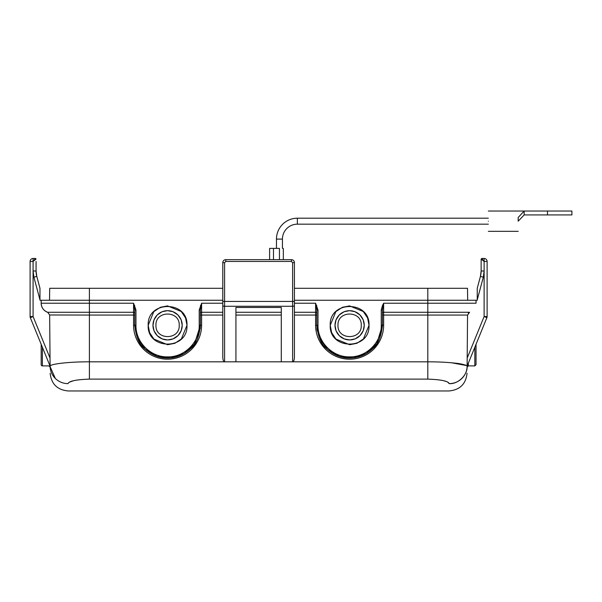 <?xml version="1.0" encoding="UTF-8"?>
<svg xmlns="http://www.w3.org/2000/svg" width="602" height="602" viewBox="0 0 602 602"><rect width="100%" height="100%" fill="white"/><g stroke="black" fill="none" stroke-linecap="round" stroke-linejoin="round"><path stroke-width="0.9" d="M282.436 248.393L282.436 239.092A14.922 14.922 0 0 1 297.358 224.17L297.358 218.202A20.889 20.889 0 0 0 276.468 239.092L276.468 248.393M468.326 363.179L468.303 365.896L468.326 363.179M294.416 312.265L315.598 312.265L315.598 303.227L317.991 309.977L317.991 325.246C317.555 342.154 332.718 357.302 349.619 356.873C366.52 357.302 381.691 342.162 381.254 325.246L381.254 309.977L382.451 309.977L382.451 325.238C381.209 336.729 378.003 344.464 372.834 348.453C366.37 354.736 358.634 357.934 349.619 358.062C341.048 358.115 333.305 354.909 326.412 348.453C321.235 344.464 318.029 336.729 316.795 325.238L319.308 337.797L327.541 349.514L339.483 356.452L353.223 357.859L366.325 353.487L376.762 343.689L382.443 325.238L382.451 313.394A1.196 1.129 -0 0 1 383.64 312.265L469.56 312.272L467.558 315.064L383.64 315.064L383.64 325.178A34.021 34.021 -0 0 1 349.619 359.198A34.021 34.021 -0 0 1 315.598 325.178L315.598 315.064L294.416 315.064M42.373 347.219L42.373 365.896A1.196 1.196 0 0 1 41.177 364.699L41.177 344.291M367.634 318.112L369.018 325.313C370.215 350.334 329.023 350.334 330.227 325.313L335.818 311.685M331.612 332.507L330.227 325.313C329.023 300.285 370.215 300.285 369.018 325.313L363.427 338.934M363.337 339.024L356.926 343.275M356.828 343.321L349.762 344.705M349.619 344.705L335.991 339.114M335.901 339.024L331.702 332.74M185.597 318.112L186.981 325.313C188.185 350.334 146.993 350.334 148.19 325.313L153.781 311.685M149.574 332.507L148.19 325.313C146.993 300.285 188.185 300.285 186.981 325.313L181.39 338.934M181.3 339.024L174.889 343.275M174.798 343.321L167.725 344.705M167.589 344.705L153.961 339.114M153.871 339.024L149.672 332.74M363.217 319.925L364.24 325.313A14.621 14.621 0 0 1 349.619 339.934A14.621 14.621 0 0 1 334.998 325.313L336.014 319.963M336.029 330.694L334.998 325.313A14.621 14.621 0 0 1 349.619 310.685A14.621 14.621 0 0 1 364.24 325.313L363.232 330.656M363.217 330.694L360.079 335.532M359.958 335.653L355.24 338.813M355.007 338.903L349.822 339.934M349.619 339.934L344.276 338.918M344.239 338.903L339.4 335.765M339.28 335.653L336.119 330.927M181.179 319.925L182.21 325.313A14.621 14.621 0 0 1 167.589 339.934A14.621 14.621 0 0 1 152.968 325.313L153.977 319.963M153.992 330.694L152.968 325.313A14.621 14.621 0 0 1 167.589 310.685A14.621 14.621 0 0 1 182.21 325.313L181.194 330.656M181.179 330.694L178.049 335.532M177.929 335.653L173.203 338.813M172.97 338.903L167.785 339.934M167.589 339.934L162.239 338.918M162.201 338.903L157.37 335.765M157.25 335.653L154.089 330.927M361.26 325.313C361.975 340.326 337.263 340.326 337.985 325.313C337.263 310.293 361.975 310.293 361.26 325.313M179.223 325.313C179.945 340.326 155.233 340.326 155.948 325.313C155.233 310.293 179.945 310.293 179.223 325.313M269.606 259.658L269.606 248.393L279.448 248.393C284.453 248.393 284.453 248.393 279.448 248.393L279.448 259.658M488.342 221.19C488.342 234.276 488.342 234.276 488.342 221.19C488.342 208.096 488.342 208.096 488.342 221.19M518.187 221.19C518.187 234.276 518.187 234.276 518.187 221.19L518.187 217.495C518.187 209.044 518.187 209.044 518.187 217.495L524.154 211.039L571.9 211.039L547.481 211.039L547.481 214.922L571.9 214.922L524.154 214.922L518.187 221.19M443.621 380.705L446.594 381.6M447.662 382.067L449.212 383.624C449.13 393.407 449.13 393.407 449.212 383.624C448.212 381.089 441.078 379.591 427.804 379.117L427.804 361.817L224.584 361.817C223.508 361.531 222.906 360.026 222.793 357.302L222.793 300.24L41.162 300.24L41.162 303.227A9.549 9.549 0 0 0 41.598 306.064M427.804 379.117L89.405 379.117C76.138 379.591 68.997 381.089 67.996 383.624C68.079 393.407 68.079 393.407 67.996 383.624A17.902 17.631 179.5 0 1 50.094 366.144C50.177 375.558 50.177 375.558 50.094 366.144L50.094 366.001M69.215 382.247L73.587 380.705M467.558 314.981L467.114 366.144C467.032 375.558 467.032 375.558 467.114 366.144C467.814 374.835 458.024 384.392 449.212 383.624M449.28 383.617A17.902 17.631 -179.5 0 0 455.594 382.466M455.895 382.345A17.902 17.631 -179.5 0 0 461.696 378.628M461.937 378.395A17.902 17.631 -179.5 0 0 465.76 372.721M465.888 372.412A17.902 17.631 -179.5 0 0 467.099 366.678M451.733 362.803L466.595 365.557M55.331 378.455L50.109 366.671M50.101 366.099L50.613 365.557M89.405 379.117L89.405 361.817C68.688 361.742 50.101 364.052 50.094 366.144L30.318 317.683A2.987 2.987 0 0 1 30.1 316.554L30.1 261.449A2.987 2.987 180 0 1 33.087 258.461L35.48 258.461L36.067 259.063L33.087 261.449L35.473 258.461L33.087 258.461A2.987 2.987 0 0 0 32.658 258.491A2.987 2.987 0 0 1 32.869 258.469A2.987 2.987 0 0 0 31.921 258.702A2.987 2.987 0 0 1 32.448 258.536A2.987 2.987 0 0 0 30.1 261.449L33.087 261.449L33.087 316.554L30.318 317.683M487.108 302.648L487.108 261.449A2.987 2.987 0 0 0 484.121 258.461L481.735 258.461L481.141 259.063L481.735 258.461L484.121 258.461L481.735 258.461L484.121 261.449L481.141 259.063L481.735 258.461L484.121 258.461A2.987 2.987 180 0 1 487.108 261.449L487.108 316.554A2.987 2.987 0 0 1 486.89 317.683L467.114 366.144C468.665 365.775 461.064 363.555 455.579 363.202C447.655 362.291 438.399 361.832 427.804 361.817L427.804 303.227L383.64 303.227L383.64 315.064L382.451 315.072M467.122 365.565L467.129 364.308M467.107 366.934L467.114 365.993M50.086 365.136L50.079 364.564M50.026 358.604L50.094 366.144M235.924 361.817L235.924 307.471L281.284 307.471L281.284 361.817M294.416 305.545A1.791 0.722 180 0 1 292.625 306.267L292.625 262.645L291.428 261.449L291.428 259.658A2.987 2.987 0 0 1 294.416 262.645L294.416 357.302C294.303 360.026 293.701 361.531 292.625 361.817L292.625 306.267L224.584 306.267L224.584 361.817L89.405 361.817L89.405 315.064L49.65 314.981L50.056 361.591M467.152 361.584L467.182 358.83M49.65 314.981L47.656 312.272L89.405 312.265L89.405 315.064L134.758 315.072M235.924 312.265L281.284 312.265M291.428 261.449L225.78 261.449L224.584 262.645L224.584 301.436L294.416 301.436L294.416 303.227L315.598 303.227L316.795 309.977L316.795 325.238L317.991 325.246M222.793 315.064L201.61 315.064L201.61 312.265A1.196 1.129 0 0 0 200.413 313.394L200.413 325.238C199.179 336.729 195.974 344.464 190.796 348.453C183.903 354.909 176.168 358.107 167.589 358.07C159.003 358.115 151.268 354.909 144.375 348.453C139.205 344.464 135.999 336.729 134.765 325.238L137.271 337.797L145.127 349.16L156.956 356.286L170.675 357.912L184.287 353.487L194.431 344.111L200.413 325.238L200.413 309.977L201.61 303.227L201.61 312.265L222.793 312.265M222.793 301.436L222.793 305.545A1.791 0.722 180 0 0 224.584 306.267L224.584 301.436L222.793 301.436L222.793 262.645A2.987 2.987 0 0 1 225.78 259.658L291.428 259.658A2.987 2.987 0 0 1 294.416 262.645L292.625 262.645M469.071 312.491A2.987 2.987 0 0 0 468.326 313.1A2.987 2.987 0 0 1 469.071 312.491M45.842 311.437L45.842 311.437A9.549 9.549 0 0 1 45.248 311.061A9.549 9.549 0 0 0 47.28 312.137M44.947 310.835A9.549 9.549 0 0 1 43.216 309.15A9.549 9.549 0 0 0 44.947 310.835M41.771 306.576A9.549 9.549 0 0 0 42.908 308.736A9.549 9.549 0 0 1 41.177 303.769L41.177 303.769M39.973 293.618L39.973 299.834L33.9 277.176L33.087 270.998L36.067 270.998L36.782 276.401A20.889 20.889 0 0 1 36.067 270.998L36.067 261.449M47.656 312.272C43.577 310.632 41.41 307.622 41.162 303.227L89.405 303.227L89.405 288.305L222.793 288.305M39.973 288.305L36.782 276.401L39.973 288.305L39.973 300.24L41.162 300.24M476.047 300.24L427.804 300.24L427.804 303.227L476.047 303.227L476.047 300.24L477.236 300.24L477.236 293.656L477.236 299.834L483.308 277.176L484.121 270.998L484.121 258.461L481.735 258.461L484.121 258.461A2.987 2.987 0 0 1 487.108 261.449L484.121 261.449M476.031 344.291L476.031 364.699L476.031 344.291M477.236 292.12L477.236 290.781M477.236 288.877L477.236 299.834M39.973 289.961L39.973 290.495M39.973 292.12L39.973 293.656M335.908 311.595L342.32 307.344M342.41 307.298L349.484 305.914M349.619 305.914L363.247 311.505M363.337 311.595L367.536 317.879M381.254 309.977L382.451 305.56L383.64 303.227L383.045 305.839L382.451 305.56M294.416 288.305L427.804 288.305L427.804 300.24L294.416 300.24M382.451 309.977L383.045 305.839M153.871 311.595L160.282 307.344M160.38 307.298L167.446 305.914M167.589 305.914L181.217 311.505M181.307 311.595L185.506 317.879M134.758 305.56L134.163 305.839L133.569 303.227L89.405 303.227L89.405 312.265L133.569 312.265L133.569 303.227L135.954 309.977L134.758 309.977L134.758 325.238L135.954 325.246C135.518 342.154 150.681 357.302 167.589 356.873C184.49 357.302 199.653 342.162 199.217 325.246L199.217 309.977L201.61 303.227L222.793 303.227M134.163 305.839L134.758 309.977M483.308 277.176L480.426 276.401L481.141 270.998L481.141 259.063L481.141 270.998A20.889 20.889 0 0 1 480.426 276.401L477.236 288.305M477.236 289.208L477.236 289.848M39.973 289.201L39.973 289.765M39.973 290.322L39.973 290.781M317.991 309.977L316.795 309.977M199.217 309.977L200.413 309.977M467.686 300.24L467.498 288.305L427.804 288.305M49.522 300.24L49.71 288.305L49.522 300.24M89.405 288.305L49.71 288.305M336.029 319.925L339.167 315.087M339.28 314.966L344.005 311.806M344.239 311.716L349.423 310.692M349.619 310.685L354.969 311.701M355.007 311.716L359.838 314.854M359.958 314.966L363.119 319.692M153.992 319.925L157.13 315.087M157.25 314.966L161.968 311.806M162.201 311.716L167.386 310.692M167.589 310.685L172.932 311.701M172.97 311.716L177.808 314.854M177.929 314.966L181.089 319.692M524.154 214.922L524.154 211.039L488.342 211.039M282.436 239.092L276.468 239.092M382.443 325.358A32.824 32.824 180 0 0 382.451 325.185L383.64 325.178M467.099 367.07L468.303 365.888L474.835 365.896L474.835 347.219M316.795 325.185A32.824 32.824 180 0 0 316.795 325.419L315.598 325.178M316.893 327.699A32.824 32.824 180 0 0 317.292 330.867L316.893 327.691M235.924 315.064L281.284 315.064M200.413 315.072L201.61 315.064L201.61 325.178A34.021 34.021 0 0 1 167.589 359.198A34.021 34.021 0 0 1 133.569 325.178L133.569 312.265A1.196 1.129 -0 0 1 134.758 313.394M316.795 313.394A1.196 1.129 180 0 0 315.598 312.265L315.598 315.064L316.795 315.072M134.758 325.185L134.765 325.569A32.824 32.824 180 0 1 134.758 325.185L133.569 325.178M200.413 325.306A32.824 32.824 180 0 0 200.413 325.185L201.61 325.178M291.428 259.658A2.987 2.987 0 0 1 294.416 262.645A2.987 2.987 0 0 0 291.428 259.658M30.1 316.554L33.087 316.554L50.026 358.077M224.584 262.645L222.793 262.645A2.987 2.987 0 0 1 225.78 259.658L225.78 261.449M486.89 317.683L484.121 316.554L484.121 270.998L481.141 270.998M487.108 316.554L484.121 316.554L467.182 358.077M33.087 261.449L33.087 258.461L35.48 258.461M33.9 277.176L36.782 276.401M382.451 325.238L381.254 325.246M135.954 309.977L135.954 325.246M200.413 325.238L199.217 325.246M316.795 305.56L316.2 305.839M200.413 305.56L201.008 305.839M273.481 248.393L273.481 259.658M427.804 364.586L427.804 361.817M50.109 367.07L48.905 365.888L42.373 365.896M297.358 224.17L488.342 224.17M488.342 231.334L518.187 231.334M68.056 390.961L449.152 390.961M449.152 390.939C459.943 389.9 465.91 383.993 467.054 373.21M68.056 390.939C57.265 389.9 51.298 383.993 50.154 373.21M200.218 328.752L200.413 325.185M474.835 365.896L476.031 364.699M481.728 258.461L484.121 258.461M283.331 259.658L283.331 248.393M297.358 218.202L488.342 218.202M571.9 214.922L571.9 211.039M31.921 258.702A2.987 2.987 0 0 0 30.1 261.449"/></g></svg>
